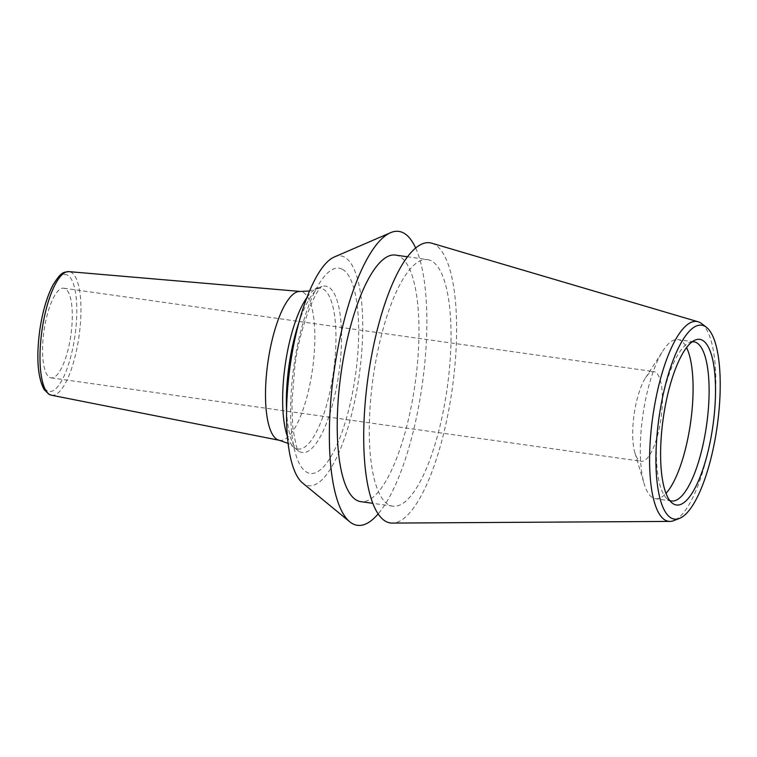 <?xml version="1.0" encoding="UTF-8"?>
<svg xmlns="http://www.w3.org/2000/svg" width="757" height="757" viewBox="0 0 757 757"><rect width="100%" height="100%" fill="white"/><g stroke="black" fill="none" stroke-linecap="round" stroke-linejoin="round"><path stroke-width="0.57" stroke-dasharray="3.79 2.84" d="M334.405 256.945A116.001 34.841 98 0 1 344.492 257.125A116.001 34.841 -82 0 1 357.219 387.963A116.001 34.841 -82 0 1 304.816 484.48A116.001 34.841 98 0 1 302.459 482.9M415.697 248.069A148.41 44.578 -82 0 1 422.236 384.594A148.41 44.578 -82 0 1 378.112 513.956M395.523 255.09A124.489 37.396 98 0 1 399.393 256.358A124.489 37.396 -82 0 1 414.136 390.196A124.489 37.396 -82 0 1 360.673 501.626M427.582 259.623A124.489 37.396 98 0 1 431.452 260.891A124.489 37.396 -82 0 1 446.204 394.728A124.489 37.396 -82 0 1 392.741 506.159A124.489 37.396 -82 0 1 388.871 504.881A124.489 37.396 98 0 1 374.128 371.044A124.489 37.396 98 0 1 427.582 259.623L407.597 256.793M431.802 243.215A141.464 42.496 98 0 1 434.357 244.256A141.464 42.496 -82 0 1 451.588 393.252A141.464 42.496 -82 0 1 392.249 523.087M701.673 323.627A100.899 30.308 -82 0 1 712.734 425.652A100.899 30.308 -82 0 1 673.825 520.617M692.172 341.814A80.356 24.139 -82 0 0 689.438 342.561A80.356 24.139 -82 0 0 658.827 418.034A80.356 24.139 -82 0 0 667.314 499.033A80.356 24.139 -82 0 0 668.98 500.15A80.356 24.139 98 0 0 669.746 500.509M671.478 500.973L655.448 498.712A80.356 24.139 98 0 1 652.95 497.888A80.356 24.139 -82 0 1 644.226 483.988A80.356 24.139 -82 0 1 663.075 350.614A80.356 24.139 -82 0 1 677.931 339.581A80.356 24.139 -82 0 1 680.429 340.404A80.356 24.139 98 0 1 686.571 347.605M655.448 498.712A80.356 24.139 98 0 0 665.971 493.394M639.816 460.805A45.269 13.598 98 0 0 641.226 461.268A45.269 13.598 98 0 0 660.662 420.75A45.269 13.598 98 0 0 655.297 372.075A45.269 13.598 98 0 0 653.897 371.621A45.269 13.598 98 0 0 645.522 377.838A45.269 13.598 98 0 0 634.905 452.97A45.269 13.598 98 0 0 639.816 460.805M49.697 377.393A45.269 13.598 98 0 0 51.107 377.857A45.269 13.598 98 0 0 70.543 337.338A45.269 13.598 98 0 0 65.178 288.672A45.269 13.598 98 0 0 63.777 288.209A45.269 13.598 98 0 0 44.332 328.727A45.269 13.598 98 0 0 49.697 377.393M342.372 269.274A103.605 31.122 -82 0 1 353.737 386.127A103.605 31.122 -82 0 1 306.935 472.33A103.605 31.122 -82 0 1 295.571 355.478A103.605 31.122 -82 0 1 342.372 269.274M67.534 275.198A59.027 17.733 98 0 0 40.869 324.299A59.027 17.733 98 0 0 47.341 390.877A59.027 17.733 98 0 0 74.006 341.767A59.027 17.733 98 0 0 67.534 275.198M51.438 395.211A62.415 18.745 98 0 0 78.463 339.912A62.415 18.745 98 0 0 71.149 272.302A62.415 18.745 98 0 0 68.906 271.631M279.295 440.29A75.161 22.578 -82 0 0 311.837 373.693A75.161 22.578 -82 0 0 303.037 292.278A75.161 22.578 98 0 0 300.33 291.464M306.992 297.454A81.16 24.375 98 0 1 316.095 288.985A81.16 24.375 98 0 1 323.201 289.098A81.16 24.375 -82 0 1 332.096 380.639A81.16 24.375 -82 0 1 295.438 448.172A81.16 24.375 98 0 1 293.763 447.037L288.067 443.318M287.357 436.382A81.16 24.375 98 0 0 293.763 447.037L297.861 450.443A84.008 25.236 98 0 0 299.602 451.617A84.008 25.236 -82 0 0 337.546 381.717A84.008 25.236 -82 0 0 328.33 286.969A84.008 25.236 98 0 0 320.987 286.856A84.008 25.236 98 0 0 299.1 321.952M286.562 410.654A84.008 25.236 98 0 0 297.861 450.443L298.618 451.172C297.643 452.412 295.703 444.548 292.817 427.573L291.89 403.519L294.795 367.145C299.129 328.595 315.669 289.638 321.914 286.364L309.594 290.991M392.741 506.159L372.756 503.329M667.314 499.033L672.036 502.941M689.438 342.561L695.049 340.111M693.97 341.852L677.931 339.581M51.107 377.857L641.226 461.268M63.777 288.209L653.897 371.621M634.905 452.97L644.226 483.988M645.522 377.838L663.075 350.614"/><path stroke-width="1.14" d="M415.697 248.069A148.41 44.578 -82 0 0 403.481 232.919A148.41 44.578 98 0 0 390.565 232.692L334.405 256.945A116.001 34.841 98 0 0 290.149 365.924A116.001 34.841 98 0 0 302.459 482.9L349.706 521.772A148.41 44.578 98 0 0 352.715 523.787A148.41 44.578 -82 0 0 378.112 513.956M390.565 232.692A148.41 44.578 98 0 0 333.96 372.113A148.41 44.578 98 0 0 349.706 521.772M372.756 503.329L360.673 501.626A124.489 37.396 -82 0 1 356.802 500.349A124.489 37.396 98 0 1 342.06 366.511A124.489 37.396 98 0 1 395.523 255.09L407.597 256.793M679.436 518.413L673.825 520.617A100.899 30.308 -82 0 1 669.945 521.412L392.249 523.087A141.464 42.496 -82 0 1 385.966 521.516A141.464 42.496 98 0 1 369.709 366.341A141.464 42.496 98 0 1 431.802 243.215L698.162 321.791A100.899 30.308 -82 0 1 699.979 322.539A100.899 30.308 -82 0 1 701.673 323.627L706.451 327.298A97.89 29.4 -82 0 1 717.182 426.286A97.89 29.4 -82 0 1 679.436 518.413A97.89 29.4 -82 0 1 671.327 518.091A97.89 29.4 -82 0 1 660.587 407.682A97.89 29.4 -82 0 1 704.805 326.239A97.89 29.4 -82 0 1 706.451 327.298M669.945 521.412A100.899 30.308 -82 0 1 665.469 520.286A100.899 30.308 -82 0 1 653.868 409.613A100.899 30.308 -82 0 1 698.162 321.791M702.364 340.224A83.62 25.113 -82 0 1 711.542 434.537A83.62 25.113 -82 0 1 673.768 504.115A83.62 25.113 -82 0 1 672.036 502.941A83.62 25.113 -82 0 1 663.198 418.649A83.62 25.113 -82 0 1 695.049 340.111A83.62 25.113 -82 0 1 702.364 340.224M669.746 500.509A80.356 24.139 98 0 0 671.478 500.973A80.356 24.139 98 0 0 705.988 429.058A80.356 24.139 98 0 0 696.468 342.666A80.356 24.139 -82 0 0 693.97 341.852A80.356 24.139 -82 0 0 692.172 341.814M665.971 493.394A80.356 24.139 98 0 0 690.592 422.52A80.356 24.139 98 0 0 686.571 347.605M68.906 271.631A62.415 18.745 98 0 0 42.335 328.036A62.415 18.745 98 0 0 49.801 394.624A62.415 18.745 98 0 0 51.438 395.211L279.295 440.29A75.161 22.578 -82 0 1 277.327 439.58A75.161 22.578 98 0 1 268.328 359.395A75.161 22.578 98 0 1 300.33 291.464L68.906 271.631C63.73 272.416 61.658 270.987 52.981 284.982C46.82 296.829 42.373 312.196 39.657 331.074C36.213 358.014 37.708 377.516 44.143 389.581L48.968 394.331L51.438 395.211M306.992 297.454A81.16 24.375 98 0 0 287.357 436.382M299.1 321.952A84.008 25.236 98 0 0 286.562 410.654M279.295 440.29L288.464 443.517M309.594 290.991L300.33 291.464"/></g></svg>
